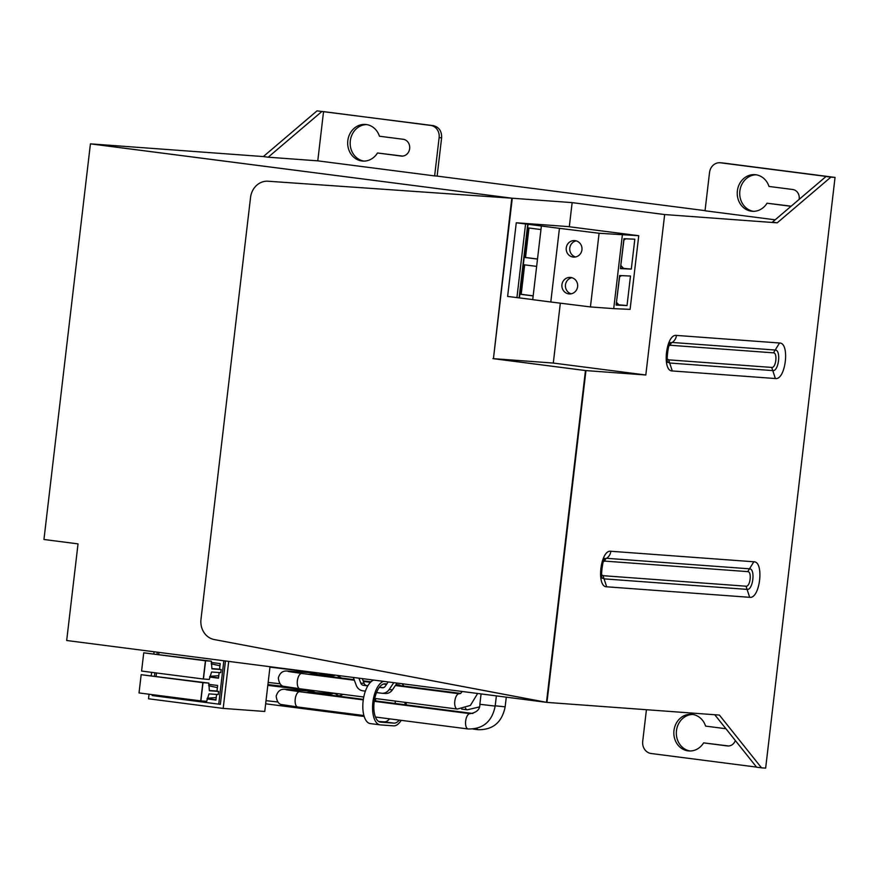 <?xml version="1.0" encoding="UTF-8"?>
<svg xmlns="http://www.w3.org/2000/svg" width="879" height="879" viewBox="0 0 879 879"><rect width="100%" height="100%" fill="white"/><g stroke="black" fill="none" stroke-linecap="round" stroke-linejoin="round"><path stroke-width="1.32" d="M560.33 303.178L553.298 363.06L493.438 358.665L512.281 198.225L90.427 143.859L43.95 539.486L78.033 543.881L66.683 640.505L546.969 702.409L585.952 370.586L493.438 358.665L585.952 370.586L546.969 702.409L719.396 715.077L761.5 767.828L765.653 768.136L835.05 177.426L723.054 162.989A11.02 9.812 -85.8 0 0 722.582 162.934L720.088 162.758A11.02 9.812 -85.8 0 0 709.54 172.482L705.035 210.773L775.157 219.816M646.428 709.716L642.714 741.316A11.02 9.812 -85.8 0 0 651.174 753.512L756.544 767.103M728.087 745.996L727.362 745.941A8.449 7.526 -85.8 0 0 727.724 745.974A8.449 7.526 -85.8 0 0 735.338 740.536M727.362 745.941L703.629 742.876A18.36 16.36 -85.8 0 1 688.85 750.941A18.36 16.36 -85.8 0 1 673.885 731.438A18.36 16.36 -85.8 0 1 691.542 714.319A18.36 16.36 -85.8 0 1 705.595 726.109L725.922 728.724M265.656 703.804L361.28 716.132A11.02 9.812 -85.8 0 0 361.763 716.187A11.02 9.812 -85.8 0 0 364.038 716.055M338.876 695.761A8.449 7.526 -85.8 0 0 342.909 694.322M353.325 677.467L356.248 685.312A9.186 8.175 -85.8 0 0 362.741 690.784L365.4 691.125M358.951 678.192L360.786 683.126A3.67 3.274 -85.8 0 0 363.379 685.312L367.796 685.884M362.346 678.632L364.104 683.368A3.67 3.274 -85.8 0 0 366.708 685.554L367.905 685.708M379.354 687.367L382.222 687.741A3.67 3.274 -85.8 0 0 385.244 686.279L388.166 681.961M379.486 687.202L383.255 687.686M376.542 692.553L381.574 693.212A9.186 8.175 -85.8 0 0 381.98 693.245A9.186 8.175 -85.8 0 0 389.144 689.554L393.792 682.686M384.903 693.454A9.186 8.175 -85.8 0 0 385.299 693.498A9.186 8.175 -85.8 0 0 392.463 689.806L397 683.093M645.812 374.992L664.656 214.553L572.141 202.62L512.281 198.225L90.922 143.892L512.281 198.225L493.438 358.665L511.787 198.182L268.062 181.228A18.36 16.36 -85.8 0 0 250.548 197.445L200.983 619.354A18.36 16.36 -85.8 0 0 214.223 639.538L546.474 702.365L585.458 370.553L645.812 374.992L553.298 363.06M714.759 714.737L756.632 767.202L761.5 767.828M664.656 214.553L777.223 222.826L772.355 222.2L826.029 176.492L827.688 176.613L720.56 162.802A11.02 9.812 -85.8 0 0 720.088 162.758M799.121 199.401A8.449 7.526 -85.8 0 0 792.726 189.501L768.993 186.447A18.36 16.36 -85.8 0 0 754.94 174.657A18.36 16.36 -85.8 0 0 737.283 191.776A18.36 16.36 -85.8 0 0 752.248 211.29A18.36 16.36 -85.8 0 0 767.026 203.214L790.748 206.279A8.449 7.526 -85.8 0 0 791.012 206.301M777.223 222.826L830.897 177.118L835.05 177.426M826.029 176.492L830.897 177.118M572.141 202.62L569.306 226.749M692.795 714.462A18.36 16.36 -85.8 0 0 676.38 731.614A18.36 16.36 -85.8 0 0 690.103 750.985M728.713 745.974L703.629 742.876M756.182 174.8A18.36 16.36 -85.8 0 0 739.777 191.952A18.36 16.36 -85.8 0 0 753.501 211.323M791.155 206.191L767.026 203.214M375.751 698.552L375.476 700.926M403.175 139.278L379.442 136.223A18.36 16.36 -85.8 0 0 365.4 124.433A18.36 16.36 -85.8 0 0 347.732 141.552A18.36 16.36 -85.8 0 0 362.708 161.066A18.36 16.36 -85.8 0 0 377.476 152.99L401.209 156.055A8.449 7.526 -85.8 0 0 401.571 156.088A8.449 7.526 -85.8 0 0 409.68 148.419A8.449 7.526 -85.8 0 0 403.175 139.278M366.642 124.576A18.36 16.36 -85.8 0 0 350.227 141.728A18.36 16.36 -85.8 0 0 363.95 161.099M402.56 156.088L377.476 152.99M439.126 137.618L434.633 175.91L437.127 176.097L441.621 137.805C441.829 131.081 439.006 127.026 433.171 125.609L430.677 125.422A11.02 9.812 -85.8 0 1 439.126 137.618L441.621 137.805M705.057 210.641L437.127 176.097M434.633 175.91L317.769 160.846L268.216 157.198L321.89 111.49L317.022 110.864L263.348 156.572L268.216 157.198M90.427 143.859L263.348 156.572M433.171 125.609L317.022 110.864M317.769 160.846L323.549 111.611L430.677 125.422M323.549 111.611L321.89 111.49M149.056 694.223L148.518 698.783L223.189 708.408L228.705 661.404M152.309 694.641L152.199 695.553L220.365 704.343L225.463 660.986M157.286 652.196L157.055 654.207M154.88 672.765L154.484 676.083M154.045 651.779L153.803 653.789M151.627 672.347L151.243 675.665M223.189 708.408L264.755 711.474L270.007 666.721M152.199 695.553L153.825 695.674M211.257 662.458L220.211 663.612L219.541 669.337L221.156 669.545L220.794 672.677L211.564 671.995L209.268 679.445L203.445 679.017L205.587 660.788L211.41 661.217L211.927 668.864L221.156 669.545M223.837 660.777L218.739 704.134L153.825 695.772L153.924 694.849M156.11 676.292L156.495 672.973M158.681 654.415L158.912 652.405M208.686 684.334L217.64 685.488L216.97 691.213L218.585 691.421L218.223 694.553L208.993 693.883L206.697 701.321L200.873 700.893L203.016 682.664L208.839 683.093L209.356 690.74L218.585 691.421M216.586 694.443L215.926 700.069L207.037 698.926M219.157 672.556L218.497 678.192L209.598 677.05M218.53 677.918L209.707 676.786M220.376 704.255L218.739 704.134M215.959 699.805L207.136 698.662M585.458 370.553L492.932 358.621M546.969 702.409L214.223 639.538A18.36 16.36 -85.8 0 1 200.983 619.354L250.548 197.445A18.36 16.36 -85.8 0 1 268.062 181.228L512.281 198.225M559.451 228.342L599.093 233.265L638.747 235.704L567.823 226.562L516.27 222.772L559.451 228.342L550.792 301.991L590.435 306.925L599.093 233.265M566.252 247.867A8.263 7.9 92.5 0 1 574.47 240.593A8.263 7.9 92.5 0 1 581.942 249.823A8.263 7.9 92.5 0 1 573.734 257.097A8.263 7.9 92.5 0 1 566.252 247.867M577.613 286.653A8.263 7.9 92.5 0 1 569.405 293.927A8.263 7.9 92.5 0 1 561.934 284.697A8.263 7.9 92.5 0 1 570.141 277.412A8.263 7.9 92.5 0 1 577.613 286.653M590.435 306.925L613.718 308.639L622.365 234.979M516.27 222.772L507.622 296.432L532.74 299.574M613.718 308.639L630.1 309.364L638.747 235.704M541.387 226.013L532.729 299.662L550.792 301.991M576.217 240.879A8.263 7.9 -87.5 0 0 575.503 256.965M571.899 277.709A8.263 7.9 -87.5 0 0 571.174 293.795M627.024 305.562L630.496 276.028L619.596 275.545L616.124 305.079L627.024 305.562L616.355 304.552M631.309 269.095L634.825 239.198L623.925 238.714L620.409 268.611L631.309 269.095L620.629 268.117M516.918 297.629L525.576 223.969M519.093 297.838L527.752 224.178M519.434 297.86L528.081 224.2M519.863 294.212L533.168 295.926M527.653 227.837L540.97 229.562M619.761 275.545L616.124 305.079M618.695 304.65L616.597 302.431M619.607 276.83L621.42 275.621M624.09 238.725L620.409 268.611M620.926 265.601L623.409 268.238M623.936 240.011L625.738 238.791M523.324 264.678L536.64 266.392M537.498 259.096L524.181 257.382M533.179 295.838L519.863 294.146M524.192 257.316L537.508 259.008M524.653 264.854L521.203 294.289M525.521 257.459L528.982 228.013M219.959 665.766L211.213 663.832M143.738 652.822L205.422 660.777L203.28 679.006L141.596 671.051L143.738 652.822L211.41 661.217M211.894 668.611L219.552 669.172M218.783 675.709L209.883 676.336M205.422 660.777L143.903 652.833L205.587 660.788L203.28 679.006M217.388 687.653L208.642 685.708M141.167 674.698L202.851 682.653L200.709 700.882L139.025 692.927L141.167 674.698L208.839 683.093M209.323 690.487L216.981 691.048M216.223 697.596L207.312 698.212M202.851 682.653L141.343 674.709L203.016 682.664L200.709 700.882M401.165 720.34A22.03 9.988 -82.7 0 1 393.583 725.856L380.277 724.878A22.03 9.988 -82.7 0 1 380.036 724.845A22.03 9.988 -82.7 0 1 372.696 704.024A22.03 9.988 -82.7 0 1 383.53 681.357M370.542 723.615A22.03 9.988 -82.7 0 1 370.29 723.593A22.03 9.988 -82.7 0 1 362.961 702.771A22.03 9.988 -82.7 0 1 373.784 680.104M402.066 683.752A22.03 9.988 -82.7 0 1 403.758 686.059M406.34 702.497A22.03 9.988 -82.7 0 1 406.109 704.87M378.618 721.45L384.167 721.857A19.283 8.746 -82.7 0 0 389.518 718.835M386.804 683.983L385.101 683.851A19.283 8.746 -82.7 0 0 374.146 702.112A19.283 8.746 -82.7 0 0 380.387 722.12A19.283 8.746 -82.7 0 0 380.596 722.142L393.902 723.12L384.167 721.857M395.946 684.653L398.396 684.829A19.283 8.746 -82.7 0 1 398.616 684.851A19.283 8.746 -82.7 0 1 400.593 685.653M405.087 702.332A19.283 8.746 -82.7 0 1 404.867 704.716M399.264 720.099A19.283 8.746 -82.7 0 1 393.902 723.12M395.352 701.079A19.283 8.746 -82.7 0 1 395.132 703.453M601.643 574.822L603.038 575.69L746.029 586.205C750.27 586.974 752.083 571.482 747.743 571.625L604.752 561.11L603.346 561.626M667.249 358.973L668.644 359.852L771.729 367.422C775.97 368.191 777.783 352.71 773.443 352.842L670.358 345.26L668.952 345.777M753.841 561.78L610.85 551.265C600.522 549.397 596.094 587.128 606.675 586.798L749.666 597.313C759.983 599.181 764.422 561.45 753.841 561.78L749.49 568.812C755.61 568.614 753.039 590.457 747.073 589.38L746.029 586.205M604.752 561.11A3.67 3.274 -85.8 0 1 606.488 558.297L749.49 568.812L747.743 571.625M610.85 551.265A9.186 8.175 -85.8 0 1 606.488 558.297L605.005 558.681M602.5 578.085L604.071 578.865L603.038 575.69M606.675 586.798L604.071 578.865L747.073 589.38L749.666 597.313M779.541 342.997L676.456 335.415C666.128 333.548 661.7 371.279 672.281 370.949L775.366 378.53C785.694 380.398 790.122 342.667 779.541 342.997L775.19 350.029C781.31 349.831 778.75 371.685 772.773 370.597L771.729 367.422M670.358 345.26A3.67 3.274 -85.8 0 1 672.094 342.447L775.19 350.029L773.443 352.842M676.456 335.415A9.186 8.175 -85.8 0 1 672.094 342.447L670.611 342.832M668.106 362.236L669.677 363.016L668.644 359.852M672.281 370.949L669.677 363.016L772.773 370.597L775.366 378.53M366.708 685.554L363.379 685.312M364.104 683.368L360.786 683.126M392.463 689.806L389.144 689.554M723.054 162.989L720.56 162.802M401.945 156.11L401.209 156.055M495.207 705.815L505.15 706.826L506.282 697.19M476.539 728.471L478.132 729.713C493.031 729.922 502.03 722.296 505.15 706.826M310.529 692.454L316.989 693.377A7.713 3.494 97.3 0 0 315.627 693.762M331.614 695.267A7.713 6.867 -85.8 0 0 327.669 693.476L310.628 692.223A7.713 6.867 94.2 0 1 312.847 692.828M465.474 708.155A7.713 3.494 97.3 0 0 467.287 709.803L461.662 709.078M312.671 674.226L319.132 675.149A7.713 3.494 97.3 0 0 317.769 675.533M333.756 677.039A7.713 6.867 -85.8 0 0 329.812 675.248L312.77 673.995A7.713 6.867 94.2 0 1 314.99 674.589M375.421 717.022L468.155 728.977A7.713 3.494 -82.7 0 1 465.65 721.077A7.713 3.494 -82.7 0 1 470.133 713.682C476.781 712.484 480.033 709.353 479.857 704.288L495.174 706.09L496.371 695.915M286.082 689.729L299.706 691.707A7.713 3.494 97.3 0 0 295.223 699.102A7.713 3.494 97.3 0 0 297.728 707.002L363.895 715.539M311.606 692.3A7.713 6.867 -85.8 0 0 308.188 690.971L287.411 689.444A7.713 6.867 94.2 0 1 290.334 690.433M288.224 671.49L301.849 673.479A7.713 3.494 -82.7 0 0 297.366 680.862A7.713 3.494 97.3 0 0 299.871 688.773L363.774 697.014M395.352 685.532L459.288 693.773A7.713 3.494 97.3 0 0 454.806 701.167A7.713 3.494 97.3 0 0 457.311 709.067L374.773 698.431M292.476 672.193A7.713 6.867 -85.8 0 0 289.554 671.215C287.136 671.347 281.115 669.007 278.313 677.929C279.072 683.455 281.071 686.279 284.335 686.422L299.871 688.773M313.748 674.072A7.713 6.867 -85.8 0 0 310.331 672.743L289.554 671.215M385.299 693.498L381.98 693.245M604.873 558.758L605.06 558.626C603.137 555.781 599.95 579.997 602.544 578.151L602.39 577.975M670.479 342.909L670.666 342.777C668.743 339.931 665.557 364.148 668.15 362.302L667.996 362.126M364.137 716.363L361.763 716.187M316.989 693.377L363.357 699.365M374.333 700.772L472.88 713.484M473.1 729.065L478.132 729.713M310.628 692.223L306.178 692.542M332.625 693.74L327.669 693.476M339.349 696.267L335.284 693.729L330.438 692.718M284.928 686.565L267.919 684.565M319.132 675.149L354.149 679.665M363.159 680.829L370.96 681.829M395.704 685.027L460.706 693.399M312.77 673.995L308.32 674.314M334.767 675.511L329.812 675.248M341.491 678.039L336.921 675.347M479.253 706.969L467.287 709.803M479.857 704.288L481.077 693.938M468.155 728.977C483.054 729.185 492.053 721.56 495.174 706.09M299.706 691.707L363.28 699.904M374.256 701.321L470.133 713.682M287.411 689.444C284.994 689.575 278.973 687.235 276.171 696.157C276.929 701.684 278.929 704.519 282.192 704.65L297.728 707.002M277.896 701.98L266.018 700.673M309.408 691.18L308.188 690.971M315.495 692.586L311.671 690.96L305.617 689.96L267.82 685.356M311.551 672.951L310.331 672.743M317.638 674.358L313.814 672.721L307.76 671.721L269.963 667.128M280.038 683.752L268.161 682.445M301.849 673.479L354.358 680.247M363.379 681.412L370.455 682.324M383.607 684.016L386.518 684.389M462.2 691.509L460.618 693.454L459.288 693.773M477.638 693.498L470.386 705.43L457.311 709.067M380.036 724.845L370.29 723.593"/></g></svg>
